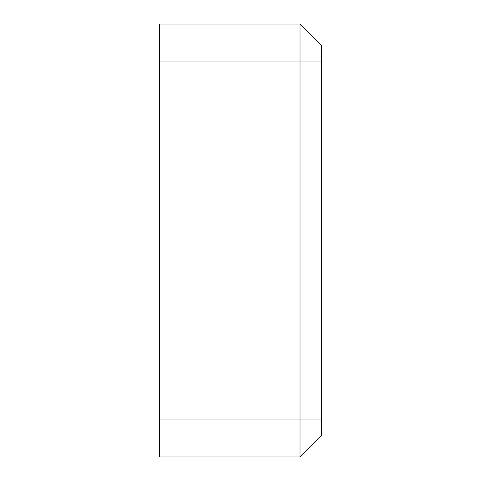 <?xml version="1.0" encoding="UTF-8"?>
<svg xmlns="http://www.w3.org/2000/svg" width="481" height="481" viewBox="0 0 481 481"><rect width="100%" height="100%" fill="white"/><g stroke="black" fill="none" stroke-linecap="round" stroke-linejoin="round"><path stroke-width="0.72" d="M321.669 61.929L300.024 61.929L300.024 419.071L159.331 419.071L159.331 61.929L300.024 61.929L300.024 24.05L321.669 45.695L321.669 435.305L300.024 456.95L300.024 419.071L321.669 419.071M159.331 419.071L159.331 456.95L300.024 456.95M300.024 24.05L159.331 24.05L159.331 61.929"/></g></svg>
